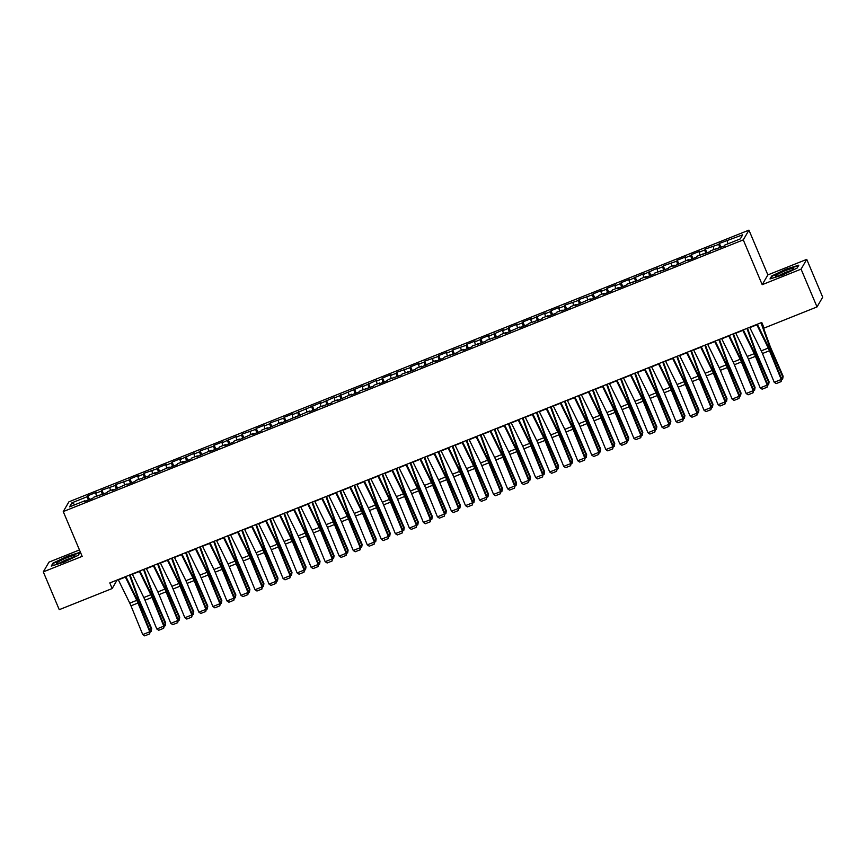 <?xml version="1.0" encoding="UTF-8"?>
<svg xmlns="http://www.w3.org/2000/svg" width="866" height="866" viewBox="0 0 866 866"><rect width="100%" height="100%" fill="white"/><g stroke="black" fill="none" stroke-linecap="round" stroke-linejoin="round"><path stroke-width="1.3" d="M79.466 549.942L48.972 562.131L43.3 571.885L59.256 609.675L112.169 588.534L117.116 580.014M748.949 230.129L68.923 501.815L63.25 511.579L743.277 239.893L748.949 230.129L767.871 274.912L762.199 284.676L801.072 269.142L806.744 259.378L767.871 274.912M806.744 259.378L822.7 297.168L817.028 306.921L801.072 269.142M75.028 504.683L71.9 502.821L69.54 506.881L84.976 500.71L84.435 501.652L92.857 498.286L93.398 497.344L106.886 492.678L107.427 491.736L113.045 489.496L112.504 490.437L127.075 483.888L126.533 484.83L134.955 481.464L135.497 480.533L148.984 475.856L149.526 474.925L155.144 472.684L154.592 473.615L169.173 467.077L168.632 468.008L177.054 464.641L177.595 463.711L183.202 461.47L182.661 462.401L191.083 459.045L191.624 458.103L197.242 455.862L196.69 456.793L211.272 450.255L210.73 451.186L219.152 447.83L219.693 446.888L225.301 444.648L224.759 445.589L233.181 442.223L233.723 441.281L239.341 439.04L238.789 439.982L253.37 433.433L252.829 434.375L261.251 431.008L261.792 430.066L267.399 427.826L266.858 428.767L281.439 422.218L280.887 423.16L309.498 411.014L308.956 411.945L317.378 408.579L317.919 407.648L331.407 402.971L331.949 402.041L337.567 399.8L337.026 400.731L351.596 394.192L351.055 395.123L359.477 391.768L360.018 390.826L373.506 386.16L374.047 385.218L379.665 382.978L379.124 383.919L387.546 380.553L388.087 379.611L401.575 374.946L402.116 374.004L415.604 369.338L416.145 368.396L421.764 366.156L421.222 367.097L435.793 360.548L435.252 361.49L443.673 358.123L444.215 357.193L457.703 352.516L458.244 351.585L463.862 349.344L463.321 350.275L471.732 346.909L472.284 345.978L485.772 341.301L486.313 340.37L499.801 335.705L500.342 334.763L505.96 332.522L505.419 333.453L519.99 326.915L519.448 327.846L527.87 324.49L528.412 323.548L541.899 318.883L542.441 317.941L548.059 315.7L547.518 316.642L555.929 313.275L556.481 312.334L562.088 310.093L561.547 311.035L569.969 307.668L570.51 306.726L576.128 304.486L575.576 305.427L590.157 298.878L589.616 299.82L598.027 296.453L598.579 295.522L604.187 293.271L603.645 294.213L612.067 290.846L612.608 289.915L618.227 287.674L617.675 288.605L626.096 285.239L626.638 284.308L640.126 279.631L640.678 278.7L646.285 276.46L645.744 277.391L654.166 274.035L654.707 273.093L668.195 268.428L668.736 267.486L674.354 265.245L673.813 266.176L688.383 259.638L687.842 260.579L696.264 257.213L696.805 256.271L710.293 251.605L710.834 250.664L724.322 245.998L724.874 245.056L740.311 238.897L742.671 234.827L719.354 243.422L718.812 244.364L705.325 249.029L704.783 249.971L699.165 252.212L699.706 251.27L691.295 254.636L690.743 255.578L685.136 257.819L685.677 256.877L677.255 260.244L676.714 261.186L663.226 265.851L662.685 266.793L657.067 269.034L657.608 268.092L643.037 274.641L643.579 273.699L628.997 280.248L629.55 279.307L621.128 282.673L620.586 283.604L614.968 285.845L615.51 284.914L607.098 288.281L606.546 289.212L600.939 291.452L601.48 290.521L593.058 293.888L592.517 294.819L579.029 299.495L578.488 300.426L565 305.092L564.448 306.034L558.841 308.274L559.382 307.343L550.96 310.699L550.419 311.641L544.801 313.882L545.353 312.94L530.771 319.489L531.313 318.547L522.902 321.914L522.35 322.856L516.742 325.096L517.283 324.155L508.862 327.521L508.32 328.463L502.702 330.704L503.254 329.762L488.673 336.311L489.214 335.369L480.803 338.736L480.251 339.667L474.644 341.918L475.185 340.977L466.763 344.343L466.222 345.274L452.734 349.951L452.193 350.882L446.575 353.122L447.116 352.191L438.705 355.558L438.153 356.489L424.665 361.165L424.124 362.096L418.516 364.337L419.057 363.406L410.636 366.762L410.094 367.704L396.606 372.369L396.054 373.311L390.447 375.552L390.988 374.61L382.566 377.977L382.025 378.918L376.418 381.159L376.959 380.217L362.378 386.766L362.919 385.825L334.319 397.981L334.861 397.039L320.279 403.588L320.831 402.647L292.221 414.792L292.762 413.861L284.34 417.228L283.799 418.159L270.311 422.835L269.759 423.766L264.152 426.007L264.693 425.076L256.271 428.432L255.73 429.374L242.242 434.039L241.701 434.981L236.082 437.222L236.635 436.28L222.053 442.829L222.594 441.887L214.173 445.254L213.631 446.196L200.143 450.861L199.602 451.803L193.984 454.044L194.536 453.102L179.955 459.651L180.496 458.709L172.074 462.076L171.533 463.007L165.926 465.259L166.467 464.317L158.045 467.683L157.504 468.614L144.016 473.291L143.475 474.222L137.856 476.462L138.398 475.531L129.976 478.898L129.435 479.829L115.947 484.505L115.405 485.436L101.917 490.102L101.376 491.044L95.758 493.284L96.299 492.353L87.877 495.709L89.534 499.617M71.9 502.821L87.336 496.651L87.877 495.709M817.028 306.921L764.126 328.062L761.755 322.466L109.798 582.937L112.169 588.534M95.758 493.284L96.505 496.11M101.376 491.044L102.285 494.518M84.976 500.71L85.355 501.284M109.787 487.677L110.534 490.502M115.405 485.436L116.315 488.911M99.005 495.103L99.384 495.677M123.827 482.07L124.563 484.895M129.435 479.829L130.355 483.304M113.045 489.496L113.414 490.069M137.856 476.462L138.603 479.288M143.475 474.222L144.384 477.696M127.075 483.888L127.454 484.462M151.886 470.855L152.632 473.68M157.504 468.614L158.413 472.089M141.104 478.292L141.483 478.855M165.926 465.259L166.662 468.073M171.533 463.007L172.453 466.482M155.144 472.684L155.512 473.247M179.955 459.651L180.702 462.466M185.562 457.4L186.482 460.874M169.173 467.077L169.552 467.64M193.984 454.044L194.731 456.858M199.602 451.803L200.511 455.267M183.202 461.47L183.581 462.033M208.024 448.436L208.76 451.262M213.631 446.196L214.552 449.671M197.242 455.862L197.61 456.436M222.053 442.829L222.8 445.654M227.661 440.588L228.581 444.063M211.272 450.255L211.65 450.829M236.082 437.222L236.829 440.047M241.701 434.981L242.61 438.456M225.301 444.648L225.68 445.221M250.122 431.614L250.859 434.44M255.73 429.374L256.65 432.848M239.341 439.04L239.709 439.614M264.152 426.007L264.899 428.832M269.759 423.766L270.679 427.241M253.37 433.433L253.749 434.007M278.181 420.4L278.928 423.225M283.799 418.159L284.708 421.634M267.399 427.826L267.778 428.399M292.221 414.792L292.957 417.618M297.828 412.552L298.748 416.026M281.439 422.218L281.807 422.792M306.25 409.185L306.997 412.01M311.857 406.944L312.778 410.419M295.468 416.622L295.847 417.185M320.279 403.588L321.026 406.403M325.897 401.337L326.807 404.812M309.498 411.014L309.876 411.577M334.319 397.981L335.055 400.796M339.927 395.73L340.847 399.204M323.538 405.407L323.906 405.97M348.349 392.374L349.095 395.188M353.956 390.133L354.876 393.597M337.567 399.8L337.946 400.363M362.378 386.766L363.125 389.592M367.996 384.526L368.905 388M351.596 394.192L351.975 394.766M376.418 381.159L377.154 383.984M382.025 378.918L382.945 382.393M365.636 388.585L366.004 389.159M390.447 375.552L391.194 378.377M396.054 373.311L396.974 376.786M379.665 382.978L380.044 383.551M404.476 369.944L405.223 372.77M410.094 367.704L411.004 371.178M393.694 377.37L394.073 377.944M418.516 364.337L419.252 367.162M424.124 362.096L425.044 365.571M407.734 371.763L408.103 372.337M432.545 358.73L433.292 361.555M438.153 356.489L439.073 359.964M421.764 366.156L422.132 366.729M446.575 353.122L447.321 355.948M452.193 350.882L453.102 354.356M435.793 360.548L436.172 361.122M460.615 347.515L461.351 350.34M466.222 345.274L467.142 348.749M449.833 354.952L450.201 355.515M474.644 341.918L475.38 344.733M480.251 339.667L481.171 343.142M463.862 349.344L464.23 349.907M488.673 336.311L489.42 339.126M494.291 334.06L495.2 337.534M477.891 343.737L478.27 344.3M502.702 330.704L503.449 333.518M508.32 328.463L509.23 331.927M491.931 338.13L492.299 338.693M516.742 325.096L517.478 327.922M522.35 322.856L523.27 326.33M505.96 332.522L506.329 333.096M530.771 319.489L531.518 322.314M536.39 317.248L537.299 320.723M519.99 326.915L520.369 327.489M544.801 313.882L545.548 316.707M550.419 311.641L551.328 315.116M534.03 321.308L534.398 321.881M558.841 308.274L559.577 311.1M564.448 306.034L565.368 309.508M548.059 315.7L548.427 316.274M572.87 302.667L573.617 305.492M578.488 300.426L579.397 303.901M562.088 310.093L562.467 310.667M586.899 297.06L587.646 299.885M592.517 294.819L593.427 298.294M576.128 304.486L576.496 305.059M600.939 291.452L601.675 294.278M606.546 289.212L607.467 292.686M590.157 298.878L590.525 299.452M614.968 285.845L615.715 288.67M620.586 283.604L621.496 287.079M604.187 293.271L604.565 293.845M628.997 280.248L629.744 283.063M634.616 277.997L635.525 281.472M618.227 287.674L618.595 288.237M643.037 274.641L643.774 277.456M648.645 272.389L649.565 275.864M632.256 282.067L632.624 282.63M657.067 269.034L657.814 271.848M662.685 266.793L663.594 270.257M646.285 276.46L646.664 277.023M671.096 263.426L671.843 266.252M676.714 261.186L677.623 264.66M660.325 270.852L660.693 271.426M685.136 257.819L685.872 260.644M690.743 255.578L691.663 259.053M674.354 265.245L674.722 265.819M699.165 252.212L699.912 255.037M704.783 249.971L705.693 253.446M688.383 259.638L688.762 260.211M713.194 246.604L713.941 249.43M718.812 244.364L719.722 247.838M702.423 254.03L702.791 254.604M727.234 240.997L727.97 243.822M716.453 248.423L716.821 248.997M762.199 284.676L743.277 239.893M43.3 571.885L82.173 556.362L63.25 511.579M87.336 496.651L88.256 500.126M770.004 278.939L782.691 274.998L797.088 268.114L798.798 265.18L786.112 269.12L771.714 275.994L770.004 278.939M78.33 555.268L80.04 552.335L67.353 556.275L52.956 563.149L51.246 566.093L63.932 562.153L78.33 555.268M719.354 243.422L720.999 247.33M705.325 249.029L706.97 252.937M691.295 254.636L692.941 258.533M677.255 260.244L678.901 264.141M663.226 265.851L664.872 269.748M649.197 271.459L650.842 275.356M635.157 277.066L636.802 280.963M621.128 282.673L622.773 286.57M607.098 288.281L608.744 292.178M593.058 293.888L594.704 297.785M579.029 299.495L580.675 303.392M565 305.092L566.645 309M550.96 310.699L552.605 314.607M536.931 316.306L538.576 320.204M522.902 321.914L524.547 325.811M508.862 327.521L510.507 331.418M494.832 333.129L496.478 337.026M480.803 338.736L482.449 342.633M466.763 344.343L468.409 348.24M452.734 349.951L454.379 353.848M438.705 355.558L440.35 359.455M424.665 361.165L426.321 365.062M410.636 366.762L412.281 370.67M396.606 372.369L398.252 376.277M382.566 377.977L384.223 381.874M368.537 383.584L370.183 387.481M354.508 389.191L356.153 393.088M340.468 394.799L342.124 398.696M326.439 400.406L328.084 404.303M312.41 406.013L314.055 409.91M298.369 411.621L300.026 415.518M284.34 417.228L285.986 421.125M270.311 422.835L271.956 426.732M256.271 428.432L257.927 432.34M242.242 434.039L243.887 437.947M228.213 439.647L229.858 443.544M214.173 445.254L215.829 449.151M200.143 450.861L201.789 454.758M186.114 456.469L187.76 460.366M172.074 462.076L173.73 465.973M158.045 467.683L159.69 471.58M144.016 473.291L145.661 477.188M129.976 478.898L131.632 482.795M115.947 484.505L117.592 488.402M101.917 490.102L103.563 494.01M771.963 276.6L771.714 275.994M53.205 563.755L52.956 563.149M756.689 324.49A5.358 0.844 68.2 0 0 756.841 324.804L768.272 348.056A7.653 1.212 -111.8 0 1 769.463 350.73L781.24 379.481L781.727 379.07L769.95 350.308A11.474 1.819 68.2 0 0 768.153 346.303L757.317 324.241M749.675 327.294A5.358 0.844 68.2 0 0 749.826 327.608L761.257 350.86A7.653 1.212 -111.8 0 1 762.448 353.534L774.226 382.285L781.24 379.481L781.089 381.614L776.174 383.584L774.226 382.285M781.727 379.07L781.089 381.614M781.197 377.793L782.853 377.132L770.643 349.117A11.474 1.819 -111.8 0 1 768.965 344.906L760.965 322.78M782.658 379.07L783.135 376.234L782.658 379.07L781.652 379.481M761.539 322.553L769.809 345.415A7.653 1.212 68.2 0 0 770.924 348.219L783.135 376.234M742.66 330.098A5.358 0.844 68.2 0 0 742.812 330.411L754.232 353.664A7.653 1.212 -111.8 0 1 755.433 356.337L767.211 385.089L767.687 384.677L755.91 355.915A11.474 1.819 68.2 0 0 754.124 351.91L743.288 329.849M735.645 332.901A5.358 0.844 68.2 0 0 735.797 333.204L747.217 356.467A7.653 1.212 -111.8 0 1 748.419 359.141L760.196 387.892L767.211 385.089L767.049 387.221L762.145 389.191L760.196 387.892M767.687 384.677L767.049 387.221M728.631 335.705A5.358 0.844 68.2 0 0 728.782 336.008L740.203 359.271A7.653 1.212 -111.8 0 1 741.393 361.945L753.171 390.696L753.658 390.285L741.881 361.523A11.474 1.819 68.2 0 0 740.094 357.517L729.248 335.456M721.616 338.509A5.358 0.844 68.2 0 0 721.757 338.812L733.188 362.075A7.653 1.212 -111.8 0 1 734.379 364.738L746.156 393.5L753.171 390.696L753.019 392.828L748.105 394.799L746.156 393.5M753.658 390.285L753.019 392.828M767.168 383.4L768.813 382.74L756.613 354.724A11.474 1.819 -111.8 0 1 754.935 350.514L746.925 328.387M768.629 384.677L769.095 381.841L768.629 384.677L767.612 385.089M747.499 328.16L755.769 351.022A7.653 1.212 68.2 0 0 756.895 353.826L769.095 381.841M753.139 389.007L754.784 388.347L742.573 360.321A11.474 1.819 -111.8 0 1 740.906 356.121L732.896 333.995M754.6 390.285L755.065 387.448L754.6 390.285L753.582 390.696M733.47 333.767L741.74 356.619A7.653 1.212 68.2 0 0 742.855 359.422L755.065 387.448M776.12 276.351A9.948 1.212 -22.9 0 0 785.668 273.158A9.948 1.212 -22.9 0 0 793.57 268.785A9.948 1.212 -22.9 0 0 792.91 268.319A9.948 1.212 -22.9 0 0 781.457 272.368A9.948 1.212 -22.9 0 0 775.665 276.351A9.948 1.212 -22.9 0 0 776.12 276.351M770.74 278.711L772.223 276.157L786.176 269.488L798.463 265.667L797.023 268.146M790.831 270.657A7.534 0.909 -22.9 0 0 778.913 275.702M57.362 563.506A9.948 1.212 -22.9 0 0 66.92 560.313A9.948 1.212 -22.9 0 0 74.812 555.95A9.948 1.212 -22.9 0 0 74.162 555.485A9.948 1.212 -22.9 0 0 62.698 559.533A9.948 1.212 -22.9 0 0 56.907 563.517A9.948 1.212 -22.9 0 0 57.362 563.506M51.982 565.866L53.465 563.311L67.418 556.643L79.704 552.833L78.276 555.301M72.073 557.823A7.534 0.909 -22.9 0 0 60.155 562.857M714.591 341.312A5.358 0.844 68.2 0 0 714.742 341.615L726.173 364.878A7.653 1.212 -111.8 0 1 727.364 367.541L739.142 396.303L739.629 395.892L727.851 367.13A11.474 1.819 68.2 0 0 726.054 363.125L715.219 341.063M707.576 344.116A5.358 0.844 68.2 0 0 707.728 344.419L719.159 367.682A7.653 1.212 -111.8 0 1 720.35 370.345L732.127 399.107L739.142 396.303L738.99 398.436L734.076 400.395L732.127 399.107M739.629 395.892L738.99 398.436M700.562 346.909A5.358 0.844 68.2 0 0 700.713 347.223L712.133 370.486A7.653 1.212 -111.8 0 1 713.335 373.149L725.113 401.911L725.589 401.488L713.811 372.737A11.474 1.819 68.2 0 0 712.025 368.732L701.189 346.671M693.547 349.712A5.358 0.844 68.2 0 0 693.698 350.026L705.119 373.289A7.653 1.212 -111.8 0 1 706.32 375.952L718.098 404.714L725.113 401.911L724.95 404.043L720.047 406.002L718.098 404.714M725.589 401.488L724.95 404.043M739.099 394.615L740.755 393.954L728.544 365.928A11.474 1.819 -111.8 0 1 726.866 361.728L718.867 339.602M740.56 395.892L741.036 393.056L740.56 395.892L739.553 396.303M719.44 339.375L727.711 362.226A7.653 1.212 68.2 0 0 728.826 365.03L741.036 393.056M725.069 400.211L726.715 399.562L714.515 371.536A11.474 1.819 -111.8 0 1 712.837 367.336L704.827 345.209M726.531 401.499L726.996 398.663L726.531 401.499L725.513 401.911M705.4 344.982L713.671 367.834A7.653 1.212 68.2 0 0 714.796 370.637L726.996 398.663M686.532 352.516A5.358 0.844 68.2 0 0 686.684 352.83L698.104 376.093A7.653 1.212 -111.8 0 1 699.295 378.756L711.073 407.518L711.56 407.096L699.782 378.345A11.474 1.819 68.2 0 0 697.996 374.339L687.149 352.267M679.518 355.32A5.358 0.844 68.2 0 0 679.658 355.634L691.09 378.897A7.653 1.212 -111.8 0 1 692.28 381.56L704.058 410.322L711.073 407.518L710.921 409.65L706.007 411.61L704.058 410.322M711.56 407.096L710.921 409.65M711.04 405.818L712.686 405.169L700.475 377.143A11.474 1.819 -111.8 0 1 698.808 372.943L690.797 350.817M712.502 407.107L712.967 404.27L712.502 407.107L711.484 407.507M691.371 350.589L699.641 373.441A7.653 1.212 68.2 0 0 700.756 376.245L712.967 404.27M672.492 358.123A5.358 0.844 68.2 0 0 672.644 358.437L684.075 381.7A7.653 1.212 -111.8 0 1 685.266 384.363L697.043 413.125L697.531 412.703L685.753 383.952A11.474 1.819 68.2 0 0 683.956 379.947L673.12 357.875M665.478 360.927A5.358 0.844 68.2 0 0 665.629 361.241L677.06 384.504A7.653 1.212 -111.8 0 1 678.251 387.167L690.029 415.929L697.043 413.125L696.892 415.258L691.977 417.217L690.029 415.929M697.531 412.703L696.892 415.258M697.011 411.426L698.656 410.776L686.446 382.75A11.474 1.819 -111.8 0 1 684.768 378.55L676.768 356.424M698.461 412.714L698.938 409.878L698.461 412.714L697.455 413.114M677.342 356.197L685.612 379.048A7.653 1.212 68.2 0 0 686.727 381.852L698.938 409.878M658.463 363.731A5.358 0.844 68.2 0 0 658.615 364.045L670.035 387.308A7.653 1.212 -111.8 0 1 671.237 389.971L683.014 418.733L683.49 418.31L671.713 389.559A11.474 1.819 68.2 0 0 669.927 385.554L659.091 363.482M651.448 366.535A5.358 0.844 68.2 0 0 651.6 366.848L663.02 390.101A7.653 1.212 -111.8 0 1 664.222 392.774L676 421.536L683.014 418.733L682.863 420.865L677.948 422.825L676 421.536M683.49 418.31L682.863 420.865M682.971 417.033L684.616 416.373L672.417 388.358A11.474 1.819 -111.8 0 1 670.739 384.158L662.728 362.031M684.432 418.321L684.898 415.474L684.432 418.321L683.415 418.722M663.302 361.804L671.572 384.656A7.653 1.212 68.2 0 0 672.698 387.459L684.898 415.474M644.434 369.338A5.358 0.844 68.2 0 0 644.585 369.652L656.006 392.904A7.653 1.212 -111.8 0 1 657.197 395.578L668.974 424.34L669.461 423.918L657.684 395.156A11.474 1.819 68.2 0 0 655.898 391.161L645.051 369.089M637.419 372.142A5.358 0.844 68.2 0 0 637.56 372.456L648.991 395.708A7.653 1.212 -111.8 0 1 650.182 398.382L661.96 427.144L668.974 424.34L668.823 426.473L663.908 428.432L661.96 427.144M669.461 423.918L668.823 426.473M668.942 422.64L670.587 421.98L658.377 393.965A11.474 1.819 -111.8 0 1 656.709 389.754L648.699 367.639M670.403 423.929L670.869 421.082L670.403 423.929L669.386 424.329M649.273 367.4L657.543 390.263A7.653 1.212 68.2 0 0 658.658 393.067L670.869 421.082M630.394 374.946A5.358 0.844 68.2 0 0 630.545 375.259L641.977 398.512A7.653 1.212 -111.8 0 1 643.167 401.185L654.945 429.947L655.432 429.525L643.654 400.763A11.474 1.819 68.2 0 0 641.858 396.769L631.022 374.697M623.379 377.749A5.358 0.844 68.2 0 0 623.531 378.063L634.962 401.315A7.653 1.212 -111.8 0 1 636.153 403.989L647.93 432.74L654.945 429.947L654.793 432.08L649.879 434.039L647.93 432.74M655.432 429.525L654.793 432.08M654.913 428.248L656.558 427.588L644.347 399.572A11.474 1.819 -111.8 0 1 642.669 395.361L634.67 373.246M656.363 429.536L656.839 426.689L656.363 429.536L655.356 429.937M635.243 373.008L643.514 395.87A7.653 1.212 68.2 0 0 644.629 398.674L656.839 426.689M616.365 380.553A5.358 0.844 68.2 0 0 616.516 380.867L627.937 404.119A7.653 1.212 -111.8 0 1 629.138 406.793L640.916 435.544L641.392 435.133L629.625 406.37A11.474 1.819 68.2 0 0 627.828 402.365L616.993 380.304M609.35 383.357A5.358 0.844 68.2 0 0 609.502 383.67L620.922 406.923A7.653 1.212 -111.8 0 1 622.124 409.596L633.901 438.348L640.916 435.544L640.764 437.687L635.85 439.647L633.901 438.348M641.392 435.133L640.764 437.687M640.872 433.855L642.518 433.195L630.318 405.18A11.474 1.819 -111.8 0 1 628.64 400.969L620.63 378.843M642.334 435.143L642.799 432.296L642.334 435.143L641.316 435.544M621.203 378.615L629.474 401.478A7.653 1.212 68.2 0 0 630.6 404.281L642.799 432.296M602.335 386.16A5.358 0.844 68.2 0 0 602.487 386.474L613.907 409.726A7.653 1.212 -111.8 0 1 615.098 412.4L626.876 441.151L627.363 440.74L615.585 411.978A11.474 1.819 68.2 0 0 613.799 407.973L602.952 385.911M595.321 388.964A5.358 0.844 68.2 0 0 595.462 389.278L606.893 412.53A7.653 1.212 -111.8 0 1 608.084 415.204L619.861 443.955L626.876 441.151L626.724 443.284L621.81 445.254L619.861 443.955M627.363 440.74L626.724 443.284M626.843 439.463L628.489 438.802L616.278 410.787A11.474 1.819 -111.8 0 1 614.611 406.576L606.601 384.45M628.305 440.74L628.77 437.904L628.305 440.74L627.287 441.151M607.174 384.223L615.445 407.085A7.653 1.212 68.2 0 0 616.56 409.889L628.77 437.904M588.295 391.768A5.358 0.844 68.2 0 0 588.447 392.082L599.878 415.334A7.653 1.212 -111.8 0 1 601.069 418.007L612.847 446.759L613.334 446.347L601.556 417.585A11.474 1.819 68.2 0 0 599.759 413.58L588.923 391.519M581.281 394.571A5.358 0.844 68.2 0 0 581.432 394.874L592.864 418.137A7.653 1.212 -111.8 0 1 594.054 420.811L605.832 449.562L612.847 446.759L612.695 448.891L607.78 450.861L605.832 449.562M613.334 446.347L612.695 448.891M612.814 445.07L614.459 444.41L602.249 416.394A11.474 1.819 -111.8 0 1 600.571 412.184L592.571 390.057M614.265 446.347L614.741 443.511L614.265 446.347L613.258 446.759M593.145 389.83L601.415 412.692A7.653 1.212 68.2 0 0 602.53 415.496L614.741 443.511M574.266 397.375A5.358 0.844 68.2 0 0 574.418 397.678L585.838 420.941A7.653 1.212 -111.8 0 1 587.04 423.615L598.817 452.366L599.304 451.955L587.527 423.193A11.474 1.819 68.2 0 0 585.73 419.187L574.894 397.126M567.252 400.179A5.358 0.844 68.2 0 0 567.403 400.482L578.824 423.745A7.653 1.212 -111.8 0 1 580.025 426.408L591.803 455.17L598.817 452.366L598.666 454.498L593.751 456.469L591.803 455.17M599.304 451.955L598.666 454.498M598.774 450.677L600.419 450.017L588.22 421.991A11.474 1.819 -111.8 0 1 586.542 417.791L578.531 395.665M600.235 451.955L600.701 449.118L600.235 451.955L599.218 452.366M579.105 395.437L587.386 418.289A7.653 1.212 68.2 0 0 588.501 421.093L600.701 449.118M560.237 402.982A5.358 0.844 68.2 0 0 560.389 403.285L571.809 426.548A7.653 1.212 -111.8 0 1 573 429.211L584.777 457.973L585.264 457.562L573.487 428.8A11.474 1.819 68.2 0 0 571.701 424.795L560.854 402.733M553.222 405.786A5.358 0.844 68.2 0 0 553.363 406.089L564.794 429.352A7.653 1.212 -111.8 0 1 565.985 432.015L577.763 460.777L584.777 457.973L584.626 460.106L579.722 462.065L577.763 460.777M585.264 457.562L584.626 460.106M584.745 456.285L586.39 455.624L574.18 427.598A11.474 1.819 -111.8 0 1 572.513 423.398L564.502 401.272M586.206 457.562L586.672 454.726L586.206 457.562L585.189 457.973M565.076 401.045L573.346 423.896A7.653 1.212 68.2 0 0 574.461 426.7L586.672 454.726M546.197 408.579A5.358 0.844 68.2 0 0 546.349 408.893L557.78 432.156A7.653 1.212 -111.8 0 1 558.971 434.819L570.748 463.581L571.235 463.158L559.458 434.407A11.474 1.819 68.2 0 0 557.661 430.402L546.825 408.341M539.182 411.382A5.358 0.844 68.2 0 0 539.334 411.696L550.765 434.959A7.653 1.212 -111.8 0 1 551.956 437.622L563.734 466.384L570.748 463.581L570.597 465.713L565.682 467.672L563.734 466.384M571.235 463.158L570.597 465.713M570.716 461.881L572.361 461.232L560.15 433.206A11.474 1.819 -111.8 0 1 558.473 429.006L550.473 406.879M572.166 463.169L572.643 460.333L572.166 463.169L571.159 463.581M551.047 406.652L559.317 429.504A7.653 1.212 68.2 0 0 560.432 432.307L572.643 460.333M532.168 414.186A5.358 0.844 68.2 0 0 532.319 414.5L543.74 437.763A7.653 1.212 -111.8 0 1 544.941 440.426L556.719 469.188L557.206 468.766L545.428 440.015A11.474 1.819 68.2 0 0 543.631 436.009L532.796 413.937M525.153 416.99A5.358 0.844 68.2 0 0 525.305 417.304L536.725 440.567A7.653 1.212 -111.8 0 1 537.927 443.23L549.704 471.992L556.719 469.188L556.567 471.32L551.653 473.28L549.704 471.992M557.206 468.766L556.567 471.32M556.676 467.488L558.321 466.839L546.121 438.813A11.474 1.819 -111.8 0 1 544.443 434.613L536.433 412.487M558.137 468.777L558.602 465.94L558.137 468.777L557.119 469.177M537.007 412.259L545.288 435.111A7.653 1.212 68.2 0 0 546.403 437.915L558.602 465.94M518.139 419.793A5.358 0.844 68.2 0 0 518.29 420.107L529.711 443.37A7.653 1.212 -111.8 0 1 530.901 446.033L542.679 474.795L543.166 474.373L531.388 445.622A11.474 1.819 68.2 0 0 529.602 441.617L518.756 419.545M511.124 422.597A5.358 0.844 68.2 0 0 511.265 422.911L522.696 446.174A7.653 1.212 -111.8 0 1 523.887 448.837L535.664 477.599L542.679 474.795L542.527 476.928L537.624 478.887L535.664 477.599M543.166 474.373L542.527 476.928M542.646 473.096L544.292 472.446L532.081 444.42A11.474 1.819 -111.8 0 1 530.414 440.22L522.404 418.094M544.108 474.384L544.573 471.548L544.108 474.384L543.09 474.785M522.977 417.867L531.248 440.718A7.653 1.212 68.2 0 0 532.363 443.522L544.573 471.548M504.099 425.401A5.358 0.844 68.2 0 0 504.25 425.715L515.681 448.978A7.653 1.212 -111.8 0 1 516.872 451.641L528.65 480.403L529.137 479.981L517.359 451.229A11.474 1.819 68.2 0 0 515.562 447.224L504.726 425.152M497.084 428.205A5.358 0.844 68.2 0 0 497.236 428.518L508.667 451.771A7.653 1.212 -111.8 0 1 509.858 454.444L521.635 483.206L528.65 480.403L528.498 482.535L523.584 484.495L521.635 483.206M529.137 479.981L528.498 482.535M528.617 478.703L530.263 478.043L518.052 450.028A11.474 1.819 -111.8 0 1 516.374 445.828L508.374 423.701M530.068 479.991L530.544 477.144L530.068 479.991L529.061 480.392M508.948 423.474L517.219 446.326A7.653 1.212 68.2 0 0 518.333 449.129L530.544 477.144M490.069 431.008A5.358 0.844 68.2 0 0 490.221 431.322L501.641 454.574A7.653 1.212 -111.8 0 1 502.843 457.248L514.62 486.01L515.108 485.588L503.33 456.826A11.474 1.819 68.2 0 0 501.533 452.831L490.697 430.759M483.055 433.812A5.358 0.844 68.2 0 0 483.206 434.126L494.627 457.378A7.653 1.212 -111.8 0 1 495.828 460.052L507.606 488.814L514.62 486.01L514.469 488.143L509.554 490.102L507.606 488.814M515.108 485.588L514.469 488.143M514.577 484.31L516.223 483.65L504.023 455.635A11.474 1.819 -111.8 0 1 502.345 451.424L494.334 429.309M516.039 485.599L516.504 482.752L516.039 485.599L515.021 485.999M494.908 429.071L503.189 451.933A7.653 1.212 68.2 0 0 504.304 454.737L516.504 482.752M476.04 436.616A5.358 0.844 68.2 0 0 476.192 436.929L487.612 460.182A7.653 1.212 -111.8 0 1 488.814 462.855L500.591 491.617L501.068 491.195L489.29 462.433A11.474 1.819 68.2 0 0 487.504 458.439L476.657 436.367M469.026 439.419A5.358 0.844 68.2 0 0 469.177 439.733L480.598 462.985A7.653 1.212 -111.8 0 1 481.788 465.659L493.566 494.41L500.591 491.617L500.429 493.75L495.525 495.709L493.566 494.41M501.068 491.195L500.429 493.75M500.548 489.918L502.193 489.258L489.983 461.242A11.474 1.819 -111.8 0 1 488.316 457.031L480.305 434.916M502.009 491.206L502.475 488.359L502.009 491.206L500.992 491.607M480.879 434.678L489.149 457.54A7.653 1.212 68.2 0 0 490.264 460.344L502.475 488.359M462 442.223A5.358 0.844 68.2 0 0 462.152 442.537L473.583 465.789A7.653 1.212 -111.8 0 1 474.774 468.463L486.551 497.214L487.038 496.803L475.261 468.041A11.474 1.819 68.2 0 0 473.464 464.035L462.628 441.974M454.986 445.027A5.358 0.844 68.2 0 0 455.137 445.34L466.568 468.593A7.653 1.212 -111.8 0 1 467.759 471.266L479.537 500.018L486.551 497.214L486.4 499.357L481.485 501.317L479.537 500.018M487.038 496.803L486.4 499.357M486.519 495.525L488.164 494.865L475.954 466.85A11.474 1.819 -111.8 0 1 474.276 462.639L466.276 440.513M487.969 496.813L488.446 493.966L487.969 496.813L486.963 497.214M466.85 440.285L475.12 463.148A7.653 1.212 68.2 0 0 476.235 465.951L488.446 493.966M447.971 447.83A5.358 0.844 68.2 0 0 448.123 448.144L459.543 471.396A7.653 1.212 -111.8 0 1 460.744 474.07L472.522 502.821L473.009 502.41L461.232 473.648A11.474 1.819 68.2 0 0 459.435 469.643L448.599 447.581M440.956 450.634A5.358 0.844 68.2 0 0 441.108 450.948L452.528 474.2A7.653 1.212 -111.8 0 1 453.73 476.874L465.507 505.625L472.522 502.821L472.371 504.954L467.456 506.924L465.507 505.625M473.009 502.41L472.371 504.954M472.479 501.133L474.124 500.472L461.924 472.457A11.474 1.819 -111.8 0 1 460.247 468.246L452.236 446.12M473.94 502.41L474.406 499.574L473.94 502.41L472.923 502.821M452.81 445.893L461.091 468.755A7.653 1.212 68.2 0 0 462.206 471.559L474.406 499.574M433.942 453.438A5.358 0.844 68.2 0 0 434.093 453.752L445.514 477.004A7.653 1.212 -111.8 0 1 446.715 479.677L458.493 508.429L458.969 508.017L447.192 479.255A11.474 1.819 68.2 0 0 445.405 475.25L434.559 453.189M426.927 456.241A5.358 0.844 68.2 0 0 427.079 456.544L438.499 479.807A7.653 1.212 -111.8 0 1 439.69 482.481L451.467 511.232L458.493 508.429L458.33 510.561L453.427 512.531L451.467 511.232M458.969 508.017L458.33 510.561M419.902 459.045A5.358 0.844 68.2 0 0 420.053 459.348L431.485 482.611A7.653 1.212 -111.8 0 1 432.675 485.285L444.453 514.036L444.94 513.625L433.162 484.863A11.474 1.819 68.2 0 0 431.365 480.857L420.53 458.796M412.887 461.849A5.358 0.844 68.2 0 0 413.039 462.152L424.47 485.415A7.653 1.212 -111.8 0 1 425.661 488.078L437.438 516.84L444.453 514.036L444.301 516.168L439.387 518.139L437.438 516.84M444.94 513.625L444.301 516.168M405.873 464.652A5.358 0.844 68.2 0 0 406.024 464.955L417.444 488.218A7.653 1.212 -111.8 0 1 418.646 490.881L430.424 519.643L430.911 519.232L419.133 490.47A11.474 1.819 68.2 0 0 417.336 486.465L406.5 464.403M398.858 467.456A5.358 0.844 68.2 0 0 399.01 467.759L410.43 491.022A7.653 1.212 -111.8 0 1 411.631 493.685L423.409 522.447L430.424 519.643L430.272 521.776L425.358 523.735L423.409 522.447M430.911 519.232L430.272 521.776M391.843 470.26A5.358 0.844 68.2 0 0 391.995 470.563L403.415 493.826A7.653 1.212 -111.8 0 1 404.617 496.489L416.394 525.251L416.871 524.828L405.093 496.077A11.474 1.819 68.2 0 0 403.307 492.072L392.46 470.011M384.829 473.053A5.358 0.844 68.2 0 0 384.98 473.366L396.401 496.629A7.653 1.212 -111.8 0 1 397.591 499.292L409.369 528.054L416.394 525.251L416.232 527.383L411.328 529.342L409.369 528.054M416.871 524.828L416.232 527.383M377.814 475.856A5.358 0.844 68.2 0 0 377.955 476.17L389.386 499.433A7.653 1.212 -111.8 0 1 390.577 502.096L402.354 530.858L402.842 530.436L391.064 501.685A11.474 1.819 68.2 0 0 389.267 497.679L378.431 475.607M370.789 478.66A5.358 0.844 68.2 0 0 370.94 478.974L382.371 502.237A7.653 1.212 -111.8 0 1 383.562 504.9L395.34 533.662L402.354 530.858L402.203 532.991L397.288 534.95L395.34 533.662M402.842 530.436L402.203 532.991M363.774 481.464A5.358 0.844 68.2 0 0 363.926 481.777L375.357 505.04A7.653 1.212 -111.8 0 1 376.548 507.703L388.325 536.465L388.812 536.043L377.035 507.292A11.474 1.819 68.2 0 0 375.238 503.287L364.402 481.215M356.76 484.267A5.358 0.844 68.2 0 0 356.911 484.581L368.331 507.844A7.653 1.212 -111.8 0 1 369.533 510.507L381.311 539.269L388.325 536.465L388.174 538.598L383.259 540.557L381.311 539.269M388.812 536.043L388.174 538.598M349.745 487.071A5.358 0.844 68.2 0 0 349.896 487.385L361.317 510.648A7.653 1.212 -111.8 0 1 362.518 513.311L374.296 542.073L374.772 541.651L362.995 512.899A11.474 1.819 68.2 0 0 361.209 508.894L350.362 486.822M342.73 489.875A5.358 0.844 68.2 0 0 342.882 490.188L354.302 513.441A7.653 1.212 -111.8 0 1 355.493 516.114L367.271 544.876L374.296 542.073L374.134 544.205L369.23 546.165L367.271 544.876M374.772 541.651L374.134 544.205M458.45 506.74L460.095 506.08L447.884 478.064A11.474 1.819 -111.8 0 1 446.217 473.854L438.207 451.727M459.911 508.017L460.376 505.181L459.911 508.017L458.893 508.429M438.781 451.5L447.051 474.362A7.653 1.212 68.2 0 0 448.166 477.166L460.376 505.181M444.42 512.347L446.066 511.687L433.855 483.661A11.474 1.819 -111.8 0 1 432.177 479.461L424.178 457.335M445.871 513.625L446.347 510.788L445.871 513.625L444.864 514.036M424.751 457.107L433.022 479.959A7.653 1.212 68.2 0 0 434.137 482.763L446.347 510.788M430.38 517.955L432.026 517.294L419.826 489.268A11.474 1.819 -111.8 0 1 418.148 485.068L410.138 462.942M431.842 519.232L432.307 516.396L431.842 519.232L430.824 519.643M410.711 462.715L418.992 485.566A7.653 1.212 68.2 0 0 420.107 488.37L432.307 516.396M416.351 523.551L417.997 522.902L405.786 494.876A11.474 1.819 -111.8 0 1 404.119 490.676L396.108 468.549M417.813 524.839L418.278 522.003L417.813 524.839L416.795 525.251M396.682 468.322L404.952 491.174A7.653 1.212 68.2 0 0 406.067 493.977L418.278 522.003M402.322 529.158L403.967 528.509L391.757 500.483A11.474 1.819 -111.8 0 1 390.079 496.283L382.079 474.157M403.772 530.447L404.249 527.611L403.772 530.447L402.766 530.847M382.653 473.929L390.923 496.781A7.653 1.212 68.2 0 0 392.038 499.585L404.249 527.611M388.282 534.766L389.927 534.116L377.728 506.09A11.474 1.819 -111.8 0 1 376.05 501.89L368.039 479.764M389.743 536.054L390.209 533.218L389.743 536.054L388.726 536.455M368.613 479.537L376.894 502.388A7.653 1.212 68.2 0 0 378.009 505.192L390.209 533.218M374.253 540.373L375.898 539.713L363.698 511.698A11.474 1.819 -111.8 0 1 362.02 507.498L354.01 485.371M375.714 541.661L376.18 538.814L375.714 541.661L374.697 542.062M354.584 485.144L362.854 507.996A7.653 1.212 68.2 0 0 363.969 510.799L376.18 538.814M335.716 492.678A5.358 0.844 68.2 0 0 335.856 492.992L347.288 516.244A7.653 1.212 -111.8 0 1 348.478 518.918L360.256 547.68L360.743 547.258L348.966 518.496A11.474 1.819 68.2 0 0 347.169 514.501L336.333 492.429M328.69 495.482A5.358 0.844 68.2 0 0 328.842 495.796L340.273 519.048A7.653 1.212 -111.8 0 1 341.464 521.722L353.241 550.484L360.256 547.68L360.104 549.813L355.19 551.772L353.241 550.484M360.743 547.258L360.104 549.813M360.224 545.981L361.869 545.32L349.658 517.305A11.474 1.819 -111.8 0 1 347.98 513.094L339.981 490.979M361.674 547.269L362.15 544.422L361.674 547.269L360.667 547.669M340.555 490.741L348.825 513.603A7.653 1.212 68.2 0 0 349.94 516.407L362.15 544.422M321.676 498.286A5.358 0.844 68.2 0 0 321.827 498.6L333.258 521.852A7.653 1.212 -111.8 0 1 334.449 524.525L346.227 553.287L346.714 552.865L334.936 524.103A11.474 1.819 68.2 0 0 333.139 520.109L322.304 498.037M314.661 501.089A5.358 0.844 68.2 0 0 314.813 501.403L326.233 524.655A7.653 1.212 -111.8 0 1 327.435 527.329L339.212 556.08L346.227 553.287L346.075 555.42L341.161 557.379L339.212 556.08M346.714 552.865L346.075 555.42M346.184 551.588L347.829 550.928L335.629 522.912A11.474 1.819 -111.8 0 1 333.951 518.702L325.941 496.586M347.645 552.876L348.11 550.029L347.645 552.876L346.638 553.277M326.514 496.348L334.796 519.21A7.653 1.212 68.2 0 0 335.911 522.014L348.11 550.029M307.647 503.893A5.358 0.844 68.2 0 0 307.798 504.207L319.218 527.459A7.653 1.212 -111.8 0 1 320.42 530.133L332.198 558.884L332.674 558.473L320.896 529.711A11.474 1.819 68.2 0 0 319.11 525.705L308.264 503.644M300.632 506.697A5.358 0.844 68.2 0 0 300.783 507.011L312.204 530.263A7.653 1.212 -111.8 0 1 313.395 532.936L325.172 561.688L332.198 558.884L332.035 561.027L327.132 562.987L325.172 561.688M332.674 558.473L332.035 561.027M332.154 557.195L333.8 556.535L321.6 528.52A11.474 1.819 -111.8 0 1 319.922 524.309L311.912 502.183M333.616 558.483L334.081 555.636L333.616 558.483L332.598 558.884M312.485 501.955L320.756 524.818A7.653 1.212 68.2 0 0 321.871 527.621L334.081 555.636M293.617 509.5A5.358 0.844 68.2 0 0 293.758 509.814L305.189 533.066A7.653 1.212 -111.8 0 1 306.38 535.74L318.158 564.491L318.645 564.08L306.867 535.318A11.474 1.819 68.2 0 0 305.07 531.313L294.234 509.251M286.592 512.304A5.358 0.844 68.2 0 0 286.743 512.618L298.175 535.87A7.653 1.212 -111.8 0 1 299.365 538.544L311.143 567.295L318.158 564.491L318.006 566.624L313.091 568.594L311.143 567.295M318.645 564.08L318.006 566.624M318.125 562.803L319.77 562.142L307.56 534.127A11.474 1.819 -111.8 0 1 305.882 529.916L297.882 507.79M319.576 564.08L320.052 561.244L319.576 564.08L318.569 564.491M298.456 507.563L306.726 530.425A7.653 1.212 68.2 0 0 307.841 533.229L320.052 561.244M279.577 515.108A5.358 0.844 68.2 0 0 279.729 515.422L291.16 538.674A7.653 1.212 -111.8 0 1 292.351 541.347L304.128 570.099L304.615 569.687L292.838 540.925A11.474 1.819 68.2 0 0 291.041 536.92L280.205 514.859M272.563 517.911A5.358 0.844 68.2 0 0 272.714 518.214L284.135 541.477A7.653 1.212 -111.8 0 1 285.336 544.151L297.114 572.902L304.128 570.099L303.977 572.231L299.062 574.201L297.114 572.902M304.615 569.687L303.977 572.231M304.085 568.41L305.73 567.75L293.531 539.735A11.474 1.819 -111.8 0 1 291.853 535.524L283.842 513.397M305.546 569.687L306.012 566.851L305.546 569.687L304.54 570.099M284.416 513.17L292.697 536.032A7.653 1.212 68.2 0 0 293.812 538.836L306.012 566.851M265.548 520.715A5.358 0.844 68.2 0 0 265.7 521.018L277.12 544.281A7.653 1.212 -111.8 0 1 278.322 546.955L290.099 575.706L290.575 575.295L278.798 546.533A11.474 1.819 68.2 0 0 277.012 542.527L266.165 520.466M258.533 523.519A5.358 0.844 68.2 0 0 258.685 523.822L270.105 547.085A7.653 1.212 -111.8 0 1 271.296 549.748L283.074 578.51L290.099 575.706L289.937 577.838L285.033 579.809L283.074 578.51M290.575 575.295L289.937 577.838M290.056 574.017L291.701 573.357L279.501 545.331A11.474 1.819 -111.8 0 1 277.824 541.131L269.813 519.005M291.517 575.295L291.983 572.458L291.517 575.295L290.5 575.706M270.387 518.777L278.657 541.629A7.653 1.212 68.2 0 0 279.772 544.433L291.983 572.458M251.519 526.322A5.358 0.844 68.2 0 0 251.66 526.625L263.091 549.888A7.653 1.212 -111.8 0 1 264.282 552.551L276.059 581.313L276.546 580.902L264.769 552.14A11.474 1.819 68.2 0 0 262.972 548.135L252.136 526.073M244.493 529.126A5.358 0.844 68.2 0 0 244.645 529.429L256.076 552.692A7.653 1.212 -111.8 0 1 257.267 555.355L269.045 584.117L276.059 581.313L275.908 583.446L270.993 585.405L269.045 584.117M276.546 580.902L275.908 583.446M276.027 579.625L277.672 578.964L265.461 550.938A11.474 1.819 -111.8 0 1 263.784 546.738L255.784 524.612M277.477 580.902L277.954 578.066L277.477 580.902L276.471 581.313M256.358 524.385L264.628 547.236A7.653 1.212 68.2 0 0 265.743 550.04L277.954 578.066M237.479 531.93A5.358 0.844 68.2 0 0 237.63 532.233L249.062 555.496A7.653 1.212 -111.8 0 1 250.252 558.159L262.03 586.921L262.517 586.498L250.739 557.747A11.474 1.819 68.2 0 0 248.943 553.742L238.107 531.681M230.464 534.723A5.358 0.844 68.2 0 0 230.616 535.036L242.036 558.299A7.653 1.212 -111.8 0 1 243.238 560.962L255.015 589.724L262.03 586.921L261.878 589.053L256.964 591.013L255.015 589.724M262.517 586.498L261.878 589.053M261.987 585.232L263.632 584.572L251.432 556.546A11.474 1.819 -111.8 0 1 249.754 552.346L241.744 530.219M263.448 586.509L263.913 583.673L263.448 586.509L262.441 586.921M242.328 529.992L250.599 552.844A7.653 1.212 68.2 0 0 251.714 555.647L263.913 583.673M223.45 537.526A5.358 0.844 68.2 0 0 223.601 537.84L235.022 561.103A7.653 1.212 -111.8 0 1 236.223 563.766L248.001 592.528L248.477 592.106L236.699 563.355A11.474 1.819 68.2 0 0 234.913 559.349L224.067 537.277M216.435 540.33A5.358 0.844 68.2 0 0 216.587 540.644L228.007 563.907A7.653 1.212 -111.8 0 1 229.198 566.57L240.975 595.332L248.001 592.528L247.838 594.661L242.935 596.62L240.975 595.332M248.477 592.106L247.838 594.661M247.957 590.828L249.603 590.179L237.403 562.153A11.474 1.819 -111.8 0 1 235.725 557.953L227.715 535.827M249.419 592.117L249.884 589.281L249.419 592.117L248.401 592.517M228.288 535.599L236.559 558.451A7.653 1.212 68.2 0 0 237.674 561.255L249.884 589.281M209.42 543.134A5.358 0.844 68.2 0 0 209.561 543.447L220.992 566.71A7.653 1.212 -111.8 0 1 222.183 569.373L233.961 598.135L234.448 597.713L222.67 568.962A11.474 1.819 68.2 0 0 220.873 564.957L210.037 542.885M202.395 545.937A5.358 0.844 68.2 0 0 202.547 546.251L213.978 569.514A7.653 1.212 -111.8 0 1 215.169 572.177L226.946 600.939L233.961 598.135L233.809 600.268L228.895 602.227L226.946 600.939M234.448 597.713L233.809 600.268M233.928 596.436L235.574 595.786L223.363 567.76A11.474 1.819 -111.8 0 1 221.685 563.56L213.686 541.434M235.379 597.724L235.855 594.888L235.379 597.724L234.372 598.125M214.259 541.207L222.53 564.058A7.653 1.212 68.2 0 0 223.644 566.862L235.855 594.888M195.38 548.741A5.358 0.844 68.2 0 0 195.532 549.055L206.963 572.318A7.653 1.212 -111.8 0 1 208.154 574.981L219.932 603.743L220.419 603.321L208.641 574.569A11.474 1.819 68.2 0 0 206.844 570.564L196.008 548.492M188.366 551.545A5.358 0.844 68.2 0 0 188.517 551.859L199.938 575.111A7.653 1.212 -111.8 0 1 201.139 577.784L212.917 606.546L219.932 603.743L219.78 605.875L214.865 607.835L212.917 606.546M220.419 603.321L219.78 605.875M219.888 602.043L221.544 601.383L209.334 573.368A11.474 1.819 -111.8 0 1 207.656 569.168L199.656 547.041M221.35 603.331L221.815 600.484L221.35 603.331L220.343 603.732M200.23 546.814L208.5 569.666A7.653 1.212 68.2 0 0 209.615 572.469L221.815 600.484M181.351 554.348A5.358 0.844 68.2 0 0 181.503 554.662L192.923 577.914A7.653 1.212 -111.8 0 1 194.125 580.588L205.902 609.35L206.379 608.928L194.601 580.166A11.474 1.819 68.2 0 0 192.815 576.171L181.968 554.099M174.337 557.152A5.358 0.844 68.2 0 0 174.488 557.466L185.909 580.718A7.653 1.212 -111.8 0 1 187.099 583.392L198.877 612.154L205.902 609.35L205.74 611.483L200.836 613.442L198.877 612.154M206.379 608.928L205.74 611.483M205.859 607.651L207.504 606.99L195.305 578.975A11.474 1.819 -111.8 0 1 193.627 574.764L185.616 552.649M207.32 608.939L207.786 606.092L207.32 608.939L206.303 609.339M186.19 552.411L194.46 575.273A7.653 1.212 68.2 0 0 195.575 578.077L207.786 606.092M167.322 559.956A5.358 0.844 68.2 0 0 167.463 560.27L178.894 583.522A7.653 1.212 -111.8 0 1 180.085 586.195L191.862 614.957L192.349 614.535L180.572 585.773A11.474 1.819 68.2 0 0 178.775 581.779L167.939 559.707M160.297 562.759A5.358 0.844 68.2 0 0 160.448 563.073L171.879 586.325A7.653 1.212 -111.8 0 1 173.07 588.999L184.848 617.75L191.862 614.957L191.711 617.09L186.796 619.049L184.848 617.75M192.349 614.535L191.711 617.09M191.83 613.258L193.475 612.598L181.265 584.582A11.474 1.819 -111.8 0 1 179.598 580.372L171.587 558.256M193.28 614.546L193.757 611.699L193.28 614.546L192.274 614.947M172.161 558.018L180.431 580.88A7.653 1.212 68.2 0 0 181.546 583.684L193.757 611.699M153.282 565.563A5.358 0.844 68.2 0 0 153.434 565.877L164.865 589.129A7.653 1.212 -111.8 0 1 166.055 591.803L177.833 620.554L178.32 620.143L166.543 591.381A11.474 1.819 68.2 0 0 164.746 587.375L153.91 565.314M146.267 568.367A5.358 0.844 68.2 0 0 146.419 568.681L157.839 591.933A7.653 1.212 -111.8 0 1 159.041 594.606L170.819 623.358L177.833 620.554L177.682 622.697L172.767 624.657L170.819 623.358M178.32 620.143L177.682 622.697M177.79 618.865L179.446 618.205L167.235 590.19A11.474 1.819 -111.8 0 1 165.558 585.979L157.558 563.853M179.251 620.153L179.717 617.306L179.251 620.153L178.244 620.554M158.132 563.625L166.402 586.488A7.653 1.212 68.2 0 0 167.517 589.291L179.717 617.306M139.253 571.17A5.358 0.844 68.2 0 0 139.404 571.484L150.825 594.736A7.653 1.212 -111.8 0 1 152.026 597.41L163.804 626.161L164.28 625.75L152.503 596.988A11.474 1.819 68.2 0 0 150.716 592.983L139.87 570.921M132.238 573.974A5.358 0.844 68.2 0 0 132.39 574.288L143.81 597.54A7.653 1.212 -111.8 0 1 145.001 600.214L156.778 628.965L163.804 626.161L163.642 628.294L158.738 630.264L156.778 628.965M164.28 625.75L163.642 628.294M163.761 624.473L165.406 623.812L153.206 595.797A11.474 1.819 -111.8 0 1 151.528 591.586L143.518 569.46M165.222 625.761L165.687 622.914L165.222 625.761L164.204 626.161M144.092 569.233L152.362 592.095A7.653 1.212 68.2 0 0 153.488 594.899L165.687 622.914M125.224 576.778A5.358 0.844 68.2 0 0 125.364 577.092L136.796 600.344A7.653 1.212 -111.8 0 1 137.986 603.017L149.764 631.769L150.251 631.357L138.473 602.595A11.474 1.819 68.2 0 0 136.676 598.59L125.841 576.529M118.198 579.581A5.358 0.844 68.2 0 0 118.35 579.884L129.781 603.147A7.653 1.212 -111.8 0 1 130.972 605.821L142.749 634.572L149.764 631.769L149.612 633.901L144.698 635.871L142.749 634.572M150.251 631.357L149.612 633.901M149.731 630.08L151.377 629.42L139.166 601.405A11.474 1.819 -111.8 0 1 137.499 597.194L129.489 575.067M151.193 631.357L151.658 628.521L151.193 631.357L150.175 631.769M130.062 574.84L138.333 597.702A7.653 1.212 68.2 0 0 139.448 600.506L151.658 628.521M768.272 348.056L761.257 350.86M769.463 350.73L762.448 353.534M756.841 324.804L749.826 327.608M769.614 349.518L770.643 349.117M767.709 345.404L768.965 344.906M754.232 353.664L747.217 356.467M755.433 356.337L748.419 359.141M742.812 330.411L735.797 333.204M740.203 359.271L733.188 362.075M741.393 361.945L734.379 364.738M728.782 336.008L721.757 338.812M755.585 355.125L756.613 354.724M753.68 351.011L754.935 350.514M741.556 360.732L742.573 360.321M739.651 356.619L740.906 356.121M726.173 364.878L719.159 367.682M727.364 367.541L720.35 370.345M714.742 341.615L707.728 344.419M712.133 370.486L705.119 373.289M713.335 373.149L706.32 375.952M700.713 347.223L693.698 350.026M727.516 366.34L728.544 365.928M725.611 362.226L726.866 361.728M713.487 371.947L714.515 371.536M711.581 367.834L712.837 367.336M698.104 376.093L691.09 378.897M699.295 378.756L692.28 381.56M686.684 352.83L679.658 355.634M699.457 377.554L700.475 377.143M697.552 373.441L698.808 372.943M684.075 381.7L677.06 384.504M685.266 384.363L678.251 387.167M672.644 358.437L665.629 361.241M685.428 383.162L686.446 382.75M683.523 379.048L684.768 378.55M670.035 387.308L663.02 390.101M671.237 389.971L664.222 392.774M658.615 364.045L651.6 366.848M671.388 388.769L672.417 388.358M669.483 384.656L670.739 384.158M656.006 392.904L648.991 395.708M657.197 395.578L650.182 398.382M644.585 369.652L637.56 372.456M657.359 394.376L658.377 393.965M655.454 390.263L656.709 389.754M641.977 398.512L634.962 401.315M643.167 401.185L636.153 403.989M630.545 375.259L623.531 378.063M643.33 399.984L644.347 399.572M641.425 395.87L642.669 395.361M627.937 404.119L620.922 406.923M629.138 406.793L622.124 409.596M616.516 380.867L609.502 383.67M629.29 405.58L630.318 405.18M627.385 401.478L628.64 400.969M613.907 409.726L606.893 412.53M615.098 412.4L608.084 415.204M602.487 386.474L595.462 389.278M615.261 411.188L616.278 410.787M613.355 407.074L614.611 406.576M599.878 415.334L592.864 418.137M601.069 418.007L594.054 420.811M588.447 392.082L581.432 394.874M601.231 416.795L602.249 416.394M599.326 412.681L600.571 412.184M585.838 420.941L578.824 423.745M587.04 423.615L580.025 426.408M574.418 397.678L567.403 400.482M587.191 422.402L588.22 421.991M585.286 418.289L586.542 417.791M571.809 426.548L564.794 429.352M573 429.211L565.985 432.015M560.389 403.285L553.363 406.089M573.162 428.01L574.18 427.598M571.257 423.896L572.513 423.398M557.78 432.156L550.765 434.959M558.971 434.819L551.956 437.622M546.349 408.893L539.334 411.696M559.133 433.617L560.15 433.206M557.228 429.504L558.473 429.006M543.74 437.763L536.725 440.567M544.941 440.426L537.927 443.23M532.319 414.5L525.305 417.304M545.093 439.224L546.121 438.813M543.188 435.111L544.443 434.613M529.711 443.37L522.696 446.174M530.901 446.033L523.887 448.837M518.29 420.107L511.265 422.911M531.064 444.832L532.081 444.42M529.158 440.718L530.414 440.22M515.681 448.978L508.667 451.771M516.872 451.641L509.858 454.444M504.25 425.715L497.236 428.518M517.034 450.439L518.052 450.028M515.129 446.326L516.374 445.828M501.641 454.574L494.627 457.378M502.843 457.248L495.828 460.052M490.221 431.322L483.206 434.126M502.994 456.046L504.023 455.635M501.089 451.933L502.345 451.424M487.612 460.182L480.598 462.985M488.814 462.855L481.788 465.659M476.192 436.929L469.177 439.733M488.965 461.654L489.983 461.242M487.06 457.54L488.316 457.031M473.583 465.789L466.568 468.593M474.774 468.463L467.759 471.266M462.152 442.537L455.137 445.34M474.936 467.25L475.954 466.85M473.031 463.148L474.276 462.639M459.543 471.396L452.528 474.2M460.744 474.07L453.73 476.874M448.123 448.144L441.108 450.948M460.896 472.858L461.924 472.457M458.991 468.744L460.247 468.246M445.514 477.004L438.499 479.807M446.715 479.677L439.69 482.481M434.093 453.752L427.079 456.544M431.485 482.611L424.47 485.415M432.675 485.285L425.661 488.078M420.053 459.348L413.039 462.152M417.444 488.218L410.43 491.022M418.646 490.881L411.631 493.685M406.024 464.955L399.01 467.759M403.415 493.826L396.401 496.629M404.617 496.489L397.591 499.292M391.995 470.563L384.98 473.366M389.386 499.433L382.371 502.237M390.577 502.096L383.562 504.9M377.955 476.17L370.94 478.974M375.357 505.04L368.331 507.844M376.548 507.703L369.533 510.507M363.926 481.777L356.911 484.581M361.317 510.648L354.302 513.441M362.518 513.311L355.493 516.114M349.896 487.385L342.882 490.188M446.867 478.465L447.884 478.064M444.962 474.351L446.217 473.854M432.838 484.072L433.855 483.661M430.932 479.959L432.177 479.461M418.798 489.68L419.826 489.268M416.892 485.566L418.148 485.068M404.768 495.287L405.786 494.876M402.863 491.174L404.119 490.676M390.739 500.894L391.757 500.483M388.834 496.781L390.079 496.283M376.699 506.502L377.728 506.09M374.794 502.388L376.05 501.89M362.67 512.109L363.698 511.698M360.765 507.996L362.02 507.498M347.288 516.244L340.273 519.048M348.478 518.918L341.464 521.722M335.856 492.992L328.842 495.796M348.641 517.716L349.658 517.305M346.736 513.603L347.98 513.094M333.258 521.852L326.233 524.655M334.449 524.525L327.435 527.329M321.827 498.6L314.813 501.403M334.601 523.324L335.629 522.912M332.696 519.21L333.951 518.702M319.218 527.459L312.204 530.263M320.42 530.133L313.395 532.936M307.798 504.207L300.783 507.011M320.572 528.92L321.6 528.52M318.666 524.818L319.922 524.309M305.189 533.066L298.175 535.87M306.38 535.74L299.365 538.544M293.758 509.814L286.743 512.618M306.542 534.528L307.56 534.127M304.637 530.414L305.882 529.916M291.16 538.674L284.135 541.477M292.351 541.347L285.336 544.151M279.729 515.422L272.714 518.214M292.502 540.135L293.531 539.735M290.597 536.022L291.853 535.524M277.12 544.281L270.105 547.085M278.322 546.955L271.296 549.748M265.7 521.018L258.685 523.822M278.473 545.742L279.501 545.331M276.568 541.629L277.824 541.131M263.091 549.888L256.076 552.692M264.282 552.551L257.267 555.355M251.66 526.625L244.645 529.429M264.444 551.35L265.461 550.938M262.539 547.236L263.784 546.738M249.062 555.496L242.036 558.299M250.252 558.159L243.238 560.962M237.63 532.233L230.616 535.036M250.404 556.957L251.432 556.546M248.499 552.844L249.754 552.346M235.022 561.103L228.007 563.907M236.223 563.766L229.198 566.57M223.601 537.84L216.587 540.644M236.375 562.564L237.403 562.153M234.47 558.451L235.725 557.953M220.992 566.71L213.978 569.514M222.183 569.373L215.169 572.177M209.561 543.447L202.547 546.251M222.346 568.172L223.363 567.76M220.44 564.058L221.685 563.56M206.963 572.318L199.938 575.111M208.154 574.981L201.139 577.784M195.532 549.055L188.517 551.859M208.305 573.779L209.334 573.368M206.4 569.666L207.656 569.168M192.923 577.914L185.909 580.718M194.125 580.588L187.099 583.392M181.503 554.662L174.488 557.466M194.276 579.386L195.305 578.975M192.371 575.273L193.627 574.764M178.894 583.522L171.879 586.325M180.085 586.195L173.07 588.999M167.463 560.27L160.448 563.073M180.247 584.994L181.265 584.582M178.342 580.88L179.598 580.372M164.865 589.129L157.839 591.933M166.055 591.803L159.041 594.606M153.434 565.877L146.419 568.681M166.207 590.601L167.235 590.19M164.302 586.488L165.558 585.979M150.825 594.736L143.81 597.54M152.026 597.41L145.001 600.214M139.404 571.484L132.39 574.288M152.178 596.198L153.206 595.797M150.273 592.084L151.528 591.586M136.796 600.344L129.781 603.147M137.986 603.017L130.972 605.821M125.364 577.092L118.35 579.884M138.149 601.805L139.166 601.405M136.243 597.692L137.499 597.194"/></g></svg>
